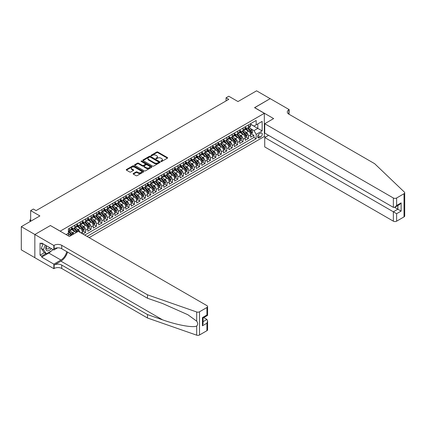 <?xml version="1.0" encoding="UTF-8"?>
<svg xmlns="http://www.w3.org/2000/svg" width="426" height="426" viewBox="0 0 426 426"><rect width="100%" height="100%" fill="white"/><g stroke="black" fill="none" stroke-linecap="round" stroke-linejoin="round"><path stroke-width="0.64" d="M160.996 161.449A0.527 0.304 0 0 0 161.742 161.449L167.402 158.179A0.751 0.437 0 0 0 167.62 157.876A0.751 0.437 0 0 0 167.402 157.567L157.812 152.029A0.751 0.437 0 0 0 156.747 152.029L151.086 155.298A0.527 0.304 0 0 0 151.832 155.73L152.561 155.304A2.412 1.39 0 0 1 155.975 155.304L156.773 155.767A2.412 1.39 0 0 1 157.476 156.752A2.412 1.39 0 0 1 156.773 157.737L156.038 158.158A0.527 0.304 0 0 0 156.784 158.589L157.519 158.163A2.412 1.39 0 0 1 160.927 158.163L161.726 158.626A2.412 1.39 0 0 1 162.434 159.612A2.412 1.39 0 0 1 161.726 160.597L160.996 161.017A0.527 0.304 0 0 0 160.996 161.449L160.996 161.017M133.359 173.499A0.751 0.437 0 0 0 133.136 173.808A0.751 0.437 0 0 0 133.359 174.112L136.048 175.666A0.751 0.437 0 0 0 137.113 175.666L143.402 172.035A0.751 0.437 0 0 0 143.621 171.731A0.751 0.437 0 0 0 143.402 171.422L133.812 165.884A0.751 0.437 0 0 0 132.747 165.884L126.458 169.516A0.751 0.437 0 0 0 126.24 169.825A0.751 0.437 0 0 0 126.458 170.128L129.706 172.008A0.751 0.437 0 0 0 130.771 172.008L133.466 170.453A0.751 0.437 0 0 0 133.684 170.144A0.751 0.437 0 0 0 133.466 169.836L131.852 168.909A2.013 1.166 0 0 1 131.261 168.084A2.013 1.166 0 0 1 132.507 167.008A2.013 1.166 0 0 1 134.701 167.264L141.017 170.906A2.013 1.166 0 0 1 141.608 171.731A2.013 1.166 0 0 1 140.362 172.807A2.013 1.166 0 0 1 138.168 172.551L137.113 171.944A0.751 0.437 0 0 0 136.048 171.944L133.359 173.499L133.359 174.112M50.476 225.583L60.242 231.132L264.322 113.305L254.551 107.666L270.153 98.656L256.585 90.823L237.996 101.558L228.767 96.228L226.057 97.799L228.767 99.364L36.088 210.604L33.377 209.038L30.661 210.604L30.661 221.259M50.476 225.492L34.868 234.497L21.3 226.664L39.89 215.934L30.661 210.604M152.614 166.103A0.751 0.437 0 0 0 153.679 166.103L159.968 162.471A0.751 0.437 0 0 0 160.187 162.162A0.751 0.437 0 0 0 159.968 161.859L150.378 156.321A0.751 0.437 0 0 0 149.313 156.321L143.024 159.947A0.751 0.437 0 0 0 142.806 160.256A0.751 0.437 0 0 0 143.024 160.565L152.614 166.103M141.4 161.56A0.527 0.304 0 0 1 141.933 161.635L151.672 167.258L145.399 170.885A0.751 0.437 0 0 1 144.334 170.885L134.744 165.347L137.433 163.808L137.433 163.179L134.744 164.734A0.751 0.437 0 0 0 134.52 165.038A0.751 0.437 0 0 0 134.744 165.347L134.744 164.734M137.433 163.808A0.751 0.437 0 0 1 138.498 163.808L138.498 163.179A0.751 0.437 0 0 0 137.433 163.179M138.498 163.179L142.385 165.426A0.751 0.437 0 0 0 143.455 165.426L145.239 164.393A0.751 0.437 0 0 0 145.458 164.085A0.751 0.437 0 0 0 145.239 163.781L141.187 161.443A0.527 0.304 0 0 1 141.933 161.012L151.683 166.641A0.751 0.437 0 0 1 151.906 166.949A0.751 0.437 0 0 1 151.683 167.253L151.683 166.641M34.841 257.671L21.3 249.854L21.3 226.664M82.932 234.044L85.642 232.479L83.176 231.052M82.111 225.642L83.475 226.43A3.073 1.773 60 0 1 85.642 230.189L87.815 228.938L87.815 231.227L91.073 229.342L88.603 227.921M87.538 222.51L88.901 223.299A3.073 1.773 60 0 1 91.073 227.058L93.241 225.801L93.241 228.091L96.5 226.211L94.029 224.784M92.964 219.374L94.327 220.162A3.073 1.773 60 0 1 96.5 223.922L98.672 222.67L98.672 224.96L101.926 223.075L99.455 221.653M98.395 216.243L99.753 217.031A3.073 1.773 60 0 1 101.926 220.79L104.098 219.539L104.098 221.824L107.352 219.944L104.887 218.517M103.822 213.112L105.185 213.895A3.073 1.773 60 0 1 107.352 217.654L109.525 216.403L109.525 218.692L112.784 216.813L110.313 215.386M109.248 209.975L110.611 210.763A3.073 1.773 60 0 1 112.784 214.523L114.951 213.272L114.951 215.556L118.21 213.676L115.739 212.249M114.674 206.844L116.037 207.627A3.073 1.773 60 0 1 118.21 211.392L120.382 210.135L120.382 212.425L123.636 210.545L121.165 209.118M120.105 203.708L121.463 204.496A3.073 1.773 60 0 1 123.636 208.255L125.808 207.004L125.808 209.288L129.062 207.409L126.597 205.982M125.532 200.577L126.895 201.36A3.073 1.773 60 0 1 129.062 205.124L131.235 203.868L131.235 206.157L134.494 204.278L132.023 202.851M130.958 197.44L132.321 198.228A3.073 1.773 60 0 1 134.494 201.988L136.661 200.737L136.661 203.021L139.92 201.141L137.449 199.714M136.384 194.309L137.747 195.092A3.073 1.773 60 0 1 139.92 198.857L142.092 197.6L142.092 199.89L145.346 198.01L142.875 196.583M141.815 191.173L143.179 191.961A3.073 1.773 60 0 1 145.346 195.72L147.518 194.469L147.518 196.753L150.777 194.874L148.307 193.452M147.242 188.042L148.605 188.83A3.073 1.773 60 0 1 150.777 192.589L152.945 191.333L152.945 193.622L156.204 191.743L153.733 190.315M152.668 184.905L154.031 185.693A3.073 1.773 60 0 1 156.204 189.453L158.371 188.201L158.371 190.486L161.63 188.606L159.159 187.184M158.094 181.774L159.457 182.562A3.073 1.773 60 0 1 161.63 186.322L163.802 185.065L163.802 187.355L167.056 185.475L164.59 184.048M163.525 178.638L164.889 179.426A3.073 1.773 60 0 1 167.056 183.185L169.228 181.934L169.228 184.224L172.487 182.339L170.017 180.917M168.952 175.507L170.315 176.295A3.073 1.773 60 0 1 172.487 180.054L174.655 178.798L174.655 181.087L177.914 179.208L175.443 177.78M174.378 172.37L175.741 173.158A3.073 1.773 60 0 1 177.914 176.918L180.086 175.666L180.086 177.956L183.34 176.071L180.869 174.649M179.804 169.239L181.167 170.027A3.073 1.773 60 0 1 183.34 173.787L185.512 172.535L185.512 174.82L188.766 172.94L186.3 171.513M185.235 166.108L186.599 166.891A3.073 1.773 60 0 1 188.766 170.65L190.939 169.399L190.939 171.689L194.197 169.809L191.727 168.382M190.662 162.972L192.025 163.76A3.073 1.773 60 0 1 194.197 167.519L196.365 166.268L196.365 168.552L199.624 166.672L197.153 165.245M196.088 159.841L197.451 160.623A3.073 1.773 60 0 1 199.624 164.388L201.796 163.131L201.796 165.421L205.05 163.541L202.579 162.114M201.519 156.704L202.877 157.492A3.073 1.773 60 0 1 205.05 161.252L207.222 160L207.222 162.285L210.476 160.405L208.01 158.978M206.945 153.573L208.309 154.356A3.073 1.773 60 0 1 210.476 158.121L212.649 156.864L212.649 159.154L215.907 157.274L213.437 155.847M212.372 150.437L213.735 151.225A3.073 1.773 60 0 1 215.907 154.984L218.075 153.733L218.075 156.017L221.334 154.137L218.863 152.71M217.798 147.305L219.161 148.088A3.073 1.773 60 0 1 221.334 151.853L223.506 150.596L223.506 152.886L226.76 151.006L224.289 149.579M223.229 144.169L224.587 144.957A3.073 1.773 60 0 1 226.76 148.717L228.932 147.465L228.932 149.75L232.186 147.87L229.72 146.448M228.655 141.038L230.019 141.826A3.073 1.773 60 0 1 232.186 145.585L234.359 144.329L234.359 146.619L237.617 144.739L235.147 143.312M234.082 137.902L235.445 138.69A3.073 1.773 60 0 1 237.617 142.449L239.785 141.198L239.785 143.482L243.044 141.602L240.573 140.181M239.508 134.77L240.871 135.559A3.073 1.773 60 0 1 243.044 139.318L245.216 138.061L245.216 140.351L248.47 138.471L248.47 136.182A3.073 1.773 -120 0 0 246.303 132.422L244.939 131.634M245.999 137.044L248.47 138.471M70.631 235.786A3.073 1.773 -120 0 0 69.363 234.577L67.734 233.64M76.062 232.655A3.073 1.773 -120 0 0 74.79 231.446L71.43 229.507M73.89 233.906A3.073 1.773 60 0 0 72.617 232.697L71.254 231.909M82.388 233.73L82.388 232.069A3.073 1.773 -120 0 0 80.216 228.309L76.861 226.371M80.088 232.404A3.073 1.773 60 0 0 78.043 229.566L76.68 228.778M87.815 228.938A3.073 1.773 -120 0 0 85.642 225.178L82.287 223.24M93.241 225.801A3.073 1.773 -120 0 0 91.073 222.042L87.713 220.104M98.672 222.67A3.073 1.773 -120 0 0 96.5 218.911L93.145 216.972M104.098 219.539A3.073 1.773 -120 0 0 101.926 215.774L98.571 213.836M109.525 216.403A3.073 1.773 -120 0 0 107.352 212.643L103.997 210.705M114.951 213.272A3.073 1.773 -120 0 0 112.784 209.507L109.423 207.569M120.382 210.135A3.073 1.773 -120 0 0 118.21 206.376L114.855 204.437M125.808 207.004A3.073 1.773 -120 0 0 123.636 203.239L120.281 201.306M131.235 203.868A3.073 1.773 -120 0 0 129.062 200.108L125.707 198.17M136.661 200.737A3.073 1.773 -120 0 0 134.494 196.977L131.133 195.039M142.092 197.6A3.073 1.773 -120 0 0 139.92 193.841L136.565 191.902M147.518 194.469A3.073 1.773 -120 0 0 145.346 190.71L141.991 188.771M152.945 191.333A3.073 1.773 -120 0 0 150.777 187.573L147.417 185.635M158.371 188.201A3.073 1.773 -120 0 0 156.204 184.442L152.843 182.504M163.802 185.065A3.073 1.773 -120 0 0 161.63 181.306L158.275 179.367M169.228 181.934A3.073 1.773 -120 0 0 167.056 178.174L163.701 176.236M174.655 178.798A3.073 1.773 -120 0 0 172.487 175.038L169.127 173.1M180.086 175.666A3.073 1.773 -120 0 0 177.914 171.907L174.553 169.969M185.512 172.535A3.073 1.773 -120 0 0 183.34 168.771L179.985 166.832M190.939 169.399A3.073 1.773 -120 0 0 188.766 165.639L185.411 163.701M196.365 166.268A3.073 1.773 -120 0 0 194.197 162.503L190.837 160.57M201.796 163.131A3.073 1.773 -120 0 0 199.624 159.372L196.269 157.434M207.222 160A3.073 1.773 -120 0 0 205.05 156.235L201.695 154.303M212.649 156.864A3.073 1.773 -120 0 0 210.476 153.104L207.121 151.166M218.075 153.733A3.073 1.773 -120 0 0 215.907 149.973L212.547 148.035M223.506 150.596A3.073 1.773 -120 0 0 221.334 146.837L217.979 144.899M228.932 147.465A3.073 1.773 -120 0 0 226.76 143.706L223.405 141.767M234.359 144.329A3.073 1.773 -120 0 0 232.186 140.569L228.831 138.631M239.785 141.198A3.073 1.773 -120 0 0 237.617 137.438L234.257 135.5M245.216 138.061A3.073 1.773 -120 0 0 243.044 134.302L239.689 132.364M260.574 133.146L259.381 133.833A2.38 1.374 120 0 0 257.826 135.931A2.38 1.374 120 0 0 258.193 137.838A2.38 1.374 120 0 0 259.381 137.72L260.574 137.028A2.38 1.374 120 0 0 262.128 134.93A2.38 1.374 120 0 0 261.766 133.024A2.38 1.374 120 0 0 260.574 133.146M89.146 237.633L264.322 136.496L264.322 113.305M87.026 236.409L256.18 138.754L256.18 134.366L254.008 130.606L250.366 128.503M66.078 234.593L68.384 233.262L68.384 228.874L256.18 120.451L256.18 124.839L262.15 121.394L262.15 130.92L256.18 134.366M71.531 227.559L72.617 228.187A3.073 1.773 60 0 0 74.151 228.336L76.323 227.085A3.073 1.773 -120 0 0 76.962 225.679L76.962 223.922M76.962 224.427L78.043 225.05A3.073 1.773 60 0 0 79.582 225.205L81.749 223.948A3.073 1.773 -120 0 0 82.388 222.542L82.388 220.79M82.388 221.291L83.475 221.919A3.073 1.773 60 0 0 85.008 222.068L87.181 220.817A3.073 1.773 -120 0 0 87.815 219.411L87.815 217.654M87.815 218.16L88.901 218.783A3.073 1.773 60 0 0 90.434 218.937L92.607 217.681A3.073 1.773 -120 0 0 93.241 216.275L93.241 214.523M93.241 215.023L94.327 215.652A3.073 1.773 60 0 0 95.861 215.801L98.033 214.55A3.073 1.773 -120 0 0 98.672 213.144L98.672 211.387M98.672 211.892L99.753 212.515A3.073 1.773 60 0 0 101.292 212.67L103.459 211.418A3.073 1.773 -120 0 0 104.098 210.013L104.098 208.255M104.098 208.756L105.185 209.384A3.073 1.773 60 0 0 106.718 209.533L108.891 208.282A3.073 1.773 -120 0 0 109.525 206.876L109.525 205.124M109.525 205.625L110.611 206.248A3.073 1.773 60 0 0 112.144 206.402L114.317 205.151A3.073 1.773 -120 0 0 114.951 203.745L114.951 201.988M114.951 202.488L116.037 203.117A3.073 1.773 60 0 0 117.576 203.266L119.743 202.015A3.073 1.773 -120 0 0 120.382 200.609L120.382 198.857M120.382 199.357L121.463 199.98A3.073 1.773 60 0 0 123.002 200.135L125.169 198.883A3.073 1.773 -120 0 0 125.808 197.478L125.808 195.72M125.808 196.221L126.895 196.849A3.073 1.773 60 0 0 128.428 197.004L130.601 195.747A3.073 1.773 -120 0 0 131.235 194.341L131.235 192.589M131.235 193.09L132.321 193.718A3.073 1.773 60 0 0 133.855 193.867L136.027 192.616A3.073 1.773 -120 0 0 136.661 191.21L136.661 189.453M136.661 189.953L137.747 190.582A3.073 1.773 60 0 0 139.286 190.736L141.453 189.479A3.073 1.773 -120 0 0 142.092 188.074L142.092 186.322M142.092 186.822L143.179 187.451A3.073 1.773 60 0 0 144.712 187.6L146.885 186.348A3.073 1.773 -120 0 0 147.518 184.943L147.518 183.185M147.518 183.686L148.605 184.314A3.073 1.773 60 0 0 150.138 184.469L152.311 183.212A3.073 1.773 -120 0 0 152.945 181.806L152.945 180.054M152.945 180.555L154.031 181.183A3.073 1.773 60 0 0 155.565 181.332L157.737 180.081A3.073 1.773 -120 0 0 158.371 178.675L158.371 176.918M158.371 177.424L159.457 178.047A3.073 1.773 60 0 0 160.996 178.201L163.163 176.944A3.073 1.773 -120 0 0 163.802 175.539L163.802 173.787M163.802 174.287L164.889 174.916A3.073 1.773 60 0 0 166.422 175.065L168.595 173.813A3.073 1.773 -120 0 0 169.228 172.408L169.228 170.65M169.228 171.156L170.315 171.779A3.073 1.773 60 0 0 171.848 171.934L174.021 170.677A3.073 1.773 -120 0 0 174.655 169.271L174.655 167.519M174.655 168.02L175.741 168.648A3.073 1.773 60 0 0 177.275 168.797L179.447 167.546A3.073 1.773 -120 0 0 180.086 166.14L180.086 164.383M180.086 164.889L181.167 165.512A3.073 1.773 60 0 0 182.706 165.666L184.873 164.415A3.073 1.773 -120 0 0 185.512 163.009L185.512 161.252M185.512 161.752L186.599 162.381A3.073 1.773 60 0 0 188.132 162.53L190.305 161.278A3.073 1.773 -120 0 0 190.939 159.872L190.939 158.121M190.939 158.621L192.025 159.244A3.073 1.773 60 0 0 193.558 159.399L195.731 158.147A3.073 1.773 -120 0 0 196.365 156.741L196.365 154.984M196.365 155.485L197.451 156.113A3.073 1.773 60 0 0 198.985 156.262L201.157 155.011A3.073 1.773 -120 0 0 201.796 153.605L201.796 151.853M201.796 152.354L202.877 152.977A3.073 1.773 60 0 0 204.416 153.131L206.583 151.88A3.073 1.773 -120 0 0 207.222 150.474L207.222 148.717M207.222 149.217L208.309 149.845A3.073 1.773 60 0 0 209.842 150L212.015 148.743A3.073 1.773 -120 0 0 212.649 147.337L212.649 145.585M212.649 146.086L213.735 146.714A3.073 1.773 60 0 0 215.268 146.863L217.441 145.612A3.073 1.773 -120 0 0 218.075 144.206L218.075 142.449M218.075 142.95L219.161 143.578A3.073 1.773 60 0 0 220.7 143.732L222.867 142.476A3.073 1.773 -120 0 0 223.506 141.07L223.506 139.318M223.506 139.819L224.587 140.447A3.073 1.773 60 0 0 226.126 140.596L228.293 139.345A3.073 1.773 -120 0 0 228.932 137.939L228.932 136.182M228.932 136.682L230.019 137.31A3.073 1.773 60 0 0 231.552 137.465L233.725 136.208A3.073 1.773 -120 0 0 234.359 134.802L234.359 133.05M234.359 133.551L235.445 134.179A3.073 1.773 60 0 0 236.978 134.328L239.151 133.077A3.073 1.773 -120 0 0 239.785 131.671L239.785 129.914M239.785 130.42L240.871 131.043A3.073 1.773 60 0 0 242.41 131.197L244.577 129.941A3.073 1.773 -120 0 0 245.216 128.535L245.216 126.783M84.747 235.093L253.901 137.438L253.901 135.335L250.642 137.22L250.642 134.93A3.073 1.773 -120 0 0 248.47 131.171L245.115 129.232M245.216 127.283L246.303 127.912A3.073 1.773 -120 0 0 247.836 128.061A3.073 1.773 -120 0 0 248.47 126.655L248.47 124.903M247.836 128.061L250.009 126.81A3.073 1.773 -120 0 0 250.642 125.404L250.642 123.646M69.363 228.309L69.363 230.067A3.073 1.773 60 0 1 68.724 231.472A3.073 1.773 60 0 1 68.384 231.595M68.724 231.472L70.897 230.216A3.073 1.773 -120 0 0 71.531 228.81L71.531 227.058M74.79 225.178L74.79 226.93A3.073 1.773 60 0 1 74.151 228.336M80.216 222.042L80.216 223.799A3.073 1.773 60 0 1 79.582 225.205M85.642 218.911L85.642 220.663A3.073 1.773 60 0 1 85.008 222.068M91.073 215.774L91.073 217.532A3.073 1.773 60 0 1 90.434 218.937M96.5 212.643L96.5 214.395A3.073 1.773 60 0 1 95.861 215.801M101.926 209.507L101.926 211.264A3.073 1.773 60 0 1 101.292 212.67M107.352 206.376L107.352 208.128A3.073 1.773 60 0 1 106.718 209.533M112.784 203.239L112.784 204.997A3.073 1.773 60 0 1 112.144 206.402M118.21 200.108L118.21 201.865A3.073 1.773 60 0 1 117.576 203.266M123.636 196.977L123.636 198.729A3.073 1.773 60 0 1 123.002 200.135M129.062 193.841L129.062 195.598A3.073 1.773 60 0 1 128.428 197.004M134.494 190.71L134.494 192.461A3.073 1.773 60 0 1 133.855 193.867M139.92 187.573L139.92 189.33A3.073 1.773 60 0 1 139.286 190.736M145.346 184.442L145.346 186.194A3.073 1.773 60 0 1 144.712 187.6M150.777 181.306L150.777 183.063A3.073 1.773 60 0 1 150.138 184.469M156.204 178.174L156.204 179.926A3.073 1.773 60 0 1 155.565 181.332M161.63 175.038L161.63 176.795A3.073 1.773 60 0 1 160.996 178.201M167.056 171.907L167.056 173.659A3.073 1.773 60 0 1 166.422 175.065M172.487 168.771L172.487 170.528A3.073 1.773 60 0 1 171.848 171.934M177.914 165.639L177.914 167.391A3.073 1.773 60 0 1 177.275 168.797M183.34 162.503L183.34 164.26A3.073 1.773 60 0 1 182.706 165.666M188.766 159.372L188.766 161.124A3.073 1.773 60 0 1 188.132 162.53M194.197 156.235L194.197 157.993A3.073 1.773 60 0 1 193.558 159.399M199.624 153.104L199.624 154.862A3.073 1.773 60 0 1 198.985 156.262M205.05 149.973L205.05 151.725A3.073 1.773 60 0 1 204.416 153.131M210.476 146.837L210.476 148.594A3.073 1.773 60 0 1 209.842 150M215.907 143.706L215.907 145.458A3.073 1.773 60 0 1 215.268 146.863M221.334 140.569L221.334 142.327A3.073 1.773 60 0 1 220.7 143.732M226.76 137.438L226.76 139.19A3.073 1.773 60 0 1 226.126 140.596M232.186 134.302L232.186 136.059A3.073 1.773 60 0 1 231.552 137.465M237.617 131.171L237.617 132.923A3.073 1.773 60 0 1 236.978 134.328M243.044 128.034L243.044 129.792A3.073 1.773 60 0 1 242.41 131.197M243.044 139.318L243.044 141.602M237.617 142.449L237.617 144.739M232.186 145.585L232.186 147.87M226.76 148.717L226.76 151.006M221.334 151.853L221.334 154.137M215.907 154.984L215.907 157.274M210.476 158.121L210.476 160.405M205.05 161.252L205.05 163.541M199.624 164.388L199.624 166.672M194.197 167.519L194.197 169.809M188.766 170.65L188.766 172.94M183.34 173.787L183.34 176.071M177.914 176.918L177.914 179.208M172.487 180.054L172.487 182.339M167.056 183.185L167.056 185.475M161.63 186.322L161.63 188.606M156.204 189.453L156.204 191.743M150.777 192.589L150.777 194.874M145.346 195.72L145.346 198.01M139.92 198.857L139.92 201.141M134.494 201.988L134.494 204.278M129.062 205.124L129.062 207.409M123.636 208.255L123.636 210.545M118.21 211.392L118.21 213.676M112.784 214.523L112.784 216.813M107.352 217.654L107.352 219.944M101.926 220.79L101.926 223.075M96.5 223.922L96.5 226.211M91.073 227.058L91.073 229.342M85.642 230.189L85.642 232.479M254.008 130.606L257.805 128.412L257.805 123.902L262.15 121.394M250.642 124.275L262.15 130.92M250.642 124.152L254.008 126.091L256.18 124.839M226.057 97.799L226.057 100.93M251.431 133.913L253.901 135.335M253.901 137.438L256.18 138.754M161.204 161.523L161.726 161.22A2.412 1.39 0 0 0 162.434 160.24L162.434 159.612M157.476 156.752L157.476 157.375A2.412 1.39 0 0 1 156.773 158.36L156.251 158.664M167.402 157.567L167.402 158.179L157.812 152.657A0.751 0.437 0 0 0 156.747 152.657L151.294 155.804M159.968 161.859L159.968 162.471L150.378 156.949A0.751 0.437 0 0 0 149.313 156.949L143.035 160.57L143.024 159.947M158.637 162.381A0.527 0.304 0 0 0 158.637 161.949L150.218 157.088A0.527 0.304 0 0 0 149.473 157.088L148.701 157.535A2.412 1.39 0 0 0 147.992 158.52A2.412 1.39 0 0 0 148.701 159.505L154.457 162.828A2.412 1.39 0 0 0 157.865 162.828L158.637 162.381L158.637 163.004A0.527 0.304 0 0 0 158.791 162.791L158.791 162.162M147.992 158.52L147.992 159.148A2.412 1.39 0 0 0 148.701 160.128L148.701 159.505M158.637 163.004L157.865 163.451A2.412 1.39 0 0 1 154.457 163.451L148.701 160.128M138.498 163.808L142.385 166.049A0.751 0.437 0 0 0 143.455 166.049L145.239 165.022A0.751 0.437 0 0 0 145.458 164.713L145.458 164.085M146.422 167.753A2.013 1.166 0 0 0 148.621 168.009A2.013 1.166 0 0 0 149.861 166.933A2.013 1.166 0 0 0 149.276 166.108L147.05 164.825A0.751 0.437 0 0 0 145.985 164.825L144.201 165.852A0.751 0.437 0 0 0 143.977 166.161A0.751 0.437 0 0 0 144.201 166.47L146.422 167.753L146.422 168.382A2.013 1.166 0 0 0 148.621 168.632A2.013 1.166 0 0 0 149.861 167.556L149.861 166.933M143.977 166.161L143.977 166.79A0.751 0.437 0 0 0 144.201 167.099L144.201 166.47M146.422 168.382L144.201 167.099M141.608 171.731L141.608 172.354A2.013 1.166 0 0 1 140.362 173.43A2.013 1.166 0 0 1 138.168 173.18L137.113 172.573A0.751 0.437 0 0 0 136.048 172.573L133.37 174.117M131.261 168.084L131.261 168.712A2.013 1.166 0 0 0 131.852 169.532L131.852 168.909M133.455 170.459L131.852 169.532M143.392 172.045L133.812 166.513A0.751 0.437 0 0 0 132.747 166.513L126.469 170.134L126.458 169.516M250.595 134.392L252 133.583L252.543 132.017A2.034 1.177 -120 0 0 251.75 130.106L249.269 127.236M248.773 131.368L245.834 127.965A5.873 3.392 -120 0 0 245.216 127.315M247.16 130.415L245.514 128.508A4.872 2.812 -120 0 0 245.216 128.178M247.559 128.173L250.067 131.075A2.034 1.177 60 0 1 250.792 132.481L251.441 132.103A2.034 1.177 -120 0 0 250.717 130.702L248.241 127.832M247.708 128.125L250.403 131.245A1.038 0.596 60 0 1 250.664 131.65L251.441 132.103M46.37 245.717A4.99 2.881 120 0 0 47.542 250.829A4.99 2.881 120 0 0 51.264 248.539M46.541 245.813A3.413 1.97 120 0 0 46.956 248.869A3.413 1.97 120 0 0 47.456 249.024A3.413 1.97 120 0 0 49.81 247.703M52.664 249.348L52.238 250.451L46.375 253.832L44.203 252.581L41.274 248.411L43.063 243.805M46.375 253.832L43.447 249.663L45.236 245.056M41.274 248.411L43.447 249.663M268.582 135.319L264.727 137.545L264.727 146.917L393.358 221.179L393.358 211.813L397.863 209.214L397.863 205.54M264.727 137.545L396.617 213.692L396.617 221.179L404.024 216.903L404.024 193.718A2.3 1.331 0 0 0 404.7 192.776A2.3 1.331 0 0 0 404.37 192.089L374.635 163.68L288.881 114.168A5.373 3.104 180 0 1 287.305 111.974A5.373 3.104 180 0 1 288.881 109.78L289.179 109.61L270.18 98.64L254.631 107.714M254.631 107.618L273.63 118.588L264.727 123.726L393.358 197.994A2.3 1.331 0 0 0 396.617 197.994L404.024 193.718M289.179 109.61L289.014 114.248M264.322 136.405L265.515 137.092M264.727 123.726L264.727 133.098L393.358 207.361L393.358 197.994M404.7 192.776L404.7 215.966A2.3 1.331 180 0 1 404.024 216.903M396.617 221.179A2.3 1.331 180 0 1 393.358 221.179M288.205 113.694A5.373 3.104 180 0 1 288.881 113.215L288.881 109.78M394.662 207.361L401.122 211.094L396.617 213.692M396.617 197.994L396.617 205.481L394.987 207.201L393.358 207.361M396.617 205.481L401.122 202.882L399.492 204.602L394.987 207.201M206.924 330.698L206.924 323.212L207.595 320.943L207.595 329.761A2.3 1.331 180 0 1 206.924 330.698L199.512 334.98A2.3 1.331 180 0 1 196.695 335.177L147.492 318.009L147.492 314.58L61.738 265.068A5.373 3.104 -0 0 0 54.139 265.068L60.923 261.149A9.995 5.772 120 0 0 67.526 252.085M147.492 314.58L162.578 319.841C176.998 325.038 193.111 327.951 196.695 326.007C197.999 324.665 197.999 323.052 196.695 321.156L187.845 314.718L162.578 303.514L147.492 298.253L61.738 248.741A5.373 3.104 -0 0 0 54.139 248.741L54.139 245.312L53.836 245.482L34.841 234.513L50.39 225.535L69.39 236.505L78.288 231.366L206.924 305.634A2.3 1.331 -0 0 1 207.595 306.571A2.3 1.331 -0 0 1 206.924 307.513L199.512 311.789L199.512 334.98M147.492 318.009L61.738 268.497A5.373 3.104 -0 0 0 54.139 268.497L53.836 268.673L34.841 257.703L34.841 234.513M147.492 298.253L147.492 294.819L61.738 245.312A5.373 3.104 -0 0 0 54.139 245.312M196.695 321.156L196.695 311.986L147.492 294.819M51.157 251.074A8.637 4.984 -60 0 1 48.761 253.017L41.679 257.107L41.679 256.106L45.997 253.614M42.547 243.507L41.679 244.007L40.055 243.07L40.055 255.163L41.679 256.106M41.679 244.007L41.679 243.006L53.836 250.025L53.836 245.482M53.836 268.673L53.836 264.125L60.923 260.036A8.637 4.984 120 0 0 66.77 251.649M41.679 257.107L53.836 264.125M203.745 317.615L206.924 319.452L207.595 320.943M57.627 247.836L53.836 250.025M196.695 311.986A2.3 1.331 -0 0 0 199.512 311.789M40.055 255.163L44.368 252.671M206.924 323.212L202.419 325.81L203.09 323.542L203.09 317.993L207.595 315.389L207.595 306.571M202.419 325.81L202.419 317.604C203.298 318.11 203.298 318.11 202.419 317.604L206.924 315C207.803 315.506 207.803 315.506 206.924 315L206.924 307.513M245.168 137.523L246.574 136.714L247.112 135.149A2.034 1.177 -120 0 0 246.324 133.237L243.842 130.367M243.347 134.499L240.402 131.096A5.873 3.392 -120 0 0 239.785 130.452M241.734 133.546L240.088 131.639A4.872 2.812 -120 0 0 239.785 131.314M242.133 131.304L244.641 134.211A2.034 1.177 60 0 1 245.365 135.612L246.015 135.234A2.034 1.177 -120 0 0 245.291 133.833L242.809 130.963M242.277 131.261L244.971 134.382A1.038 0.596 60 0 1 245.238 134.786L246.015 135.234M239.742 140.66L241.143 139.85L241.686 138.285A2.034 1.177 -120 0 0 240.892 136.373L238.416 133.503M237.916 137.635L234.976 134.233A5.873 3.392 -120 0 0 234.359 133.583M236.302 136.682L234.662 134.776A4.872 2.812 -120 0 0 234.359 134.446M236.702 134.44L239.21 137.342A2.034 1.177 60 0 1 239.939 138.743L240.589 138.37A2.034 1.177 -120 0 0 239.865 136.97L237.383 134.099M236.851 134.392L239.545 137.513A1.038 0.596 60 0 1 239.806 137.917L240.589 138.37M234.316 143.791L235.716 142.982L236.26 141.416A2.034 1.177 -120 0 0 235.466 139.504L232.985 136.634M232.489 140.766L229.55 137.364A5.873 3.392 -120 0 0 228.932 136.719M230.876 139.813L229.231 137.907A4.872 2.812 -120 0 0 228.932 137.582M231.275 137.571L233.783 140.479A2.034 1.177 60 0 1 234.508 141.879L235.163 141.501A2.034 1.177 -120 0 0 234.433 140.101L231.957 137.231M231.424 137.529L234.119 140.649A1.038 0.596 60 0 1 234.38 141.054L235.163 141.501M228.884 146.927L230.29 146.118L230.833 144.547A2.034 1.177 -120 0 0 230.04 142.641L227.559 139.771M227.063 143.903L224.124 140.495A5.873 3.392 -120 0 0 223.506 139.85M225.45 142.944L223.804 141.043A4.872 2.812 -120 0 0 223.506 140.713M225.849 140.708L228.357 143.61A2.034 1.177 60 0 1 229.081 145.01L229.731 144.638A2.034 1.177 -120 0 0 229.007 143.237L226.525 140.362M225.998 140.66L228.693 143.78A1.038 0.596 60 0 1 228.954 144.185L229.731 144.638M223.458 150.059L224.859 149.249L225.402 147.684A2.034 1.177 -120 0 0 224.614 145.772L222.132 142.902M221.637 147.034L218.692 143.631A5.873 3.392 -120 0 0 218.075 142.987M220.024 146.081L218.378 144.174A4.872 2.812 -120 0 0 218.075 143.85M220.423 143.839L222.931 146.746A2.034 1.177 60 0 1 223.655 148.147L224.305 147.769A2.034 1.177 -120 0 0 223.581 146.368L221.099 143.498M220.567 143.791L223.261 146.911A1.038 0.596 60 0 1 223.522 147.321L224.305 147.769M218.032 153.195L219.433 152.386L219.976 150.815A2.034 1.177 -120 0 0 219.182 148.908L216.706 146.038M216.206 150.17L213.266 146.762A5.873 3.392 -120 0 0 212.649 146.118M214.592 149.212L212.952 147.311A4.872 2.812 -120 0 0 212.649 146.981M214.992 146.975L217.5 149.877A2.034 1.177 60 0 1 218.229 151.278L218.879 150.905A2.034 1.177 -120 0 0 218.155 149.505L215.673 146.629M215.141 146.927L217.835 150.048A1.038 0.596 60 0 1 218.096 150.453L218.879 150.905M212.606 156.326L214.006 155.517L214.55 153.951A2.034 1.177 -120 0 0 213.756 152.039L211.275 149.169M210.779 153.301L207.84 149.899A5.873 3.392 -120 0 0 207.222 149.254M209.166 152.348L207.521 150.442A4.872 2.812 -120 0 0 207.222 150.117M209.565 150.106L212.073 153.014A2.034 1.177 60 0 1 212.798 154.414L213.453 154.036A2.034 1.177 -120 0 0 212.723 152.636L210.247 149.766M209.714 150.059L212.409 153.179A1.038 0.596 60 0 1 212.67 153.589L213.453 154.036M207.174 159.462L208.58 158.653L209.123 157.082A2.034 1.177 -120 0 0 208.33 155.176L205.849 152.306M205.353 156.438L202.409 153.03A5.873 3.392 -120 0 0 201.796 152.386M203.74 155.479L202.094 153.578A4.872 2.812 -120 0 0 201.796 153.248M204.139 153.243L206.647 156.145A2.034 1.177 60 0 1 207.371 157.545L208.021 157.173A2.034 1.177 -120 0 0 207.297 155.772L204.815 152.897M204.283 153.195L206.983 156.315A1.038 0.596 60 0 1 207.244 156.72L208.021 157.173M201.748 162.594L203.149 161.784L203.692 160.219A2.034 1.177 -120 0 0 202.904 158.307L200.422 155.437M199.927 159.569L196.982 156.166A5.873 3.392 -120 0 0 196.365 155.522M198.314 158.616L196.668 156.709A4.872 2.812 -120 0 0 196.365 156.385M198.713 156.374L201.221 159.281A2.034 1.177 60 0 1 201.945 160.682L202.595 160.304A2.034 1.177 -120 0 0 201.871 158.903L199.389 156.033M198.857 156.326L201.551 159.446A1.038 0.596 60 0 1 201.812 159.851L202.595 160.304M196.322 165.73L197.723 164.921L198.266 163.35A2.034 1.177 -120 0 0 197.472 161.443L194.996 158.568M194.496 162.705L191.556 159.297A5.873 3.392 -120 0 0 190.939 158.653M192.882 161.747L191.237 159.846A4.872 2.812 -120 0 0 190.939 159.516M193.282 159.51L195.79 162.412A2.034 1.177 60 0 1 196.514 163.813L197.169 163.44A2.034 1.177 -120 0 0 196.445 162.034L193.963 159.164M193.431 159.462L196.125 162.583A1.038 0.596 60 0 1 196.386 162.988L197.169 163.44M190.891 168.861L192.296 168.052L192.84 166.486A2.034 1.177 -120 0 0 192.046 164.574L189.565 161.704M189.069 165.836L186.13 162.434A5.873 3.392 -120 0 0 185.512 161.784M187.456 164.883L185.811 162.977A4.872 2.812 -120 0 0 185.512 162.652M187.855 162.641L190.363 165.549A2.034 1.177 60 0 1 191.088 166.949L191.743 166.571A2.034 1.177 -120 0 0 191.013 165.171L188.537 162.301M188.004 162.594L190.699 165.714A1.038 0.596 60 0 1 190.96 166.119L191.743 166.571M185.464 171.998L186.87 171.183L187.408 169.617A2.034 1.177 -120 0 0 186.62 167.711L184.138 164.835M183.643 168.973L180.699 165.565A5.873 3.392 -120 0 0 180.086 164.921M182.03 168.014L180.384 166.113A4.872 2.812 -120 0 0 180.086 165.783M182.429 165.778L184.937 168.68A2.034 1.177 60 0 1 185.661 170.08L186.311 169.708A2.034 1.177 -120 0 0 185.587 168.302L183.105 165.432M182.573 165.73L185.273 168.85A1.038 0.596 60 0 1 185.534 169.255L186.311 169.708M180.038 175.129L181.439 174.319L181.982 172.754A2.034 1.177 -120 0 0 181.188 170.842L178.712 167.972M178.212 172.104L175.272 168.701A5.873 3.392 -120 0 0 174.655 168.052M176.604 171.151L174.958 169.244A4.872 2.812 -120 0 0 174.655 168.92M176.998 168.909L179.511 171.811A2.034 1.177 60 0 1 180.235 173.217L180.885 172.839A2.034 1.177 -120 0 0 180.161 171.438L177.679 168.568M177.147 168.861L179.841 171.982A1.038 0.596 60 0 1 180.102 172.386L180.885 172.839M174.612 178.26L176.013 177.45L176.556 175.885A2.034 1.177 -120 0 0 175.762 173.973L173.286 171.103M172.786 175.24L169.846 171.832A5.873 3.392 -120 0 0 169.228 171.188M171.172 174.282L169.527 172.376A4.872 2.812 -120 0 0 169.228 172.051M171.571 172.045L174.08 174.948A2.034 1.177 60 0 1 174.804 176.348L175.459 175.97A2.034 1.177 -120 0 0 174.735 174.569L172.253 171.699M171.721 171.998L174.415 175.118A1.038 0.596 60 0 1 174.676 175.523L175.459 175.97M169.181 181.396L170.586 180.587L171.13 179.021A2.034 1.177 -120 0 0 170.336 177.109L167.855 174.239M167.359 178.372L164.42 174.969A5.873 3.392 -120 0 0 163.802 174.319M165.746 177.418L164.101 175.512A4.872 2.812 -120 0 0 163.802 175.182M166.145 175.177L168.653 178.079A2.034 1.177 60 0 1 169.378 179.484L170.027 179.106A2.034 1.177 -120 0 0 169.303 177.706L166.827 174.836M166.294 175.129L168.989 178.249A1.038 0.596 60 0 1 169.25 178.654L170.027 179.106M163.754 184.527L165.16 183.718L165.698 182.152A2.034 1.177 -120 0 0 164.91 180.241L162.428 177.37M161.933 181.503L158.989 178.1A5.873 3.392 -120 0 0 158.371 177.456M160.32 180.549L158.674 178.643A4.872 2.812 -120 0 0 158.371 178.318M160.719 178.308L163.227 181.215A2.034 1.177 60 0 1 163.951 182.616L164.601 182.237A2.034 1.177 -120 0 0 163.877 180.837L161.395 177.967M160.863 178.265L163.563 181.385A1.038 0.596 60 0 1 163.824 181.79L164.601 182.237M158.328 187.664L159.729 186.854L160.272 185.289A2.034 1.177 -120 0 0 159.478 183.377L157.002 180.507M156.502 184.639L153.562 181.236A5.873 3.392 -120 0 0 152.945 180.587M154.894 183.686L153.248 181.78A4.872 2.812 -120 0 0 152.945 181.449M155.288 181.444L157.796 184.346A2.034 1.177 60 0 1 158.525 185.747L159.175 185.374A2.034 1.177 -120 0 0 158.451 183.973L155.969 181.103M155.437 181.396L158.131 184.517A1.038 0.596 60 0 1 158.392 184.921L159.175 185.374M152.902 190.795L154.303 189.985L154.846 188.42A2.034 1.177 -120 0 0 154.052 186.508L151.571 183.638M151.076 187.77L148.136 184.367A5.873 3.392 -120 0 0 147.518 183.723M149.462 186.817L147.817 184.911A4.872 2.812 -120 0 0 147.518 184.586M149.861 184.575L152.37 187.483A2.034 1.177 60 0 1 153.094 188.883L153.749 188.505A2.034 1.177 -120 0 0 153.025 187.105L150.543 184.234M150.011 184.533L152.705 187.653A1.038 0.596 60 0 1 152.966 188.058L153.749 188.505M147.471 193.931L148.876 193.122L149.419 191.551A2.034 1.177 -120 0 0 148.626 189.645L146.145 186.774M145.649 190.907L142.71 187.499A5.873 3.392 -120 0 0 142.092 186.854M144.036 189.948L142.39 188.047A4.872 2.812 -120 0 0 142.092 187.717M144.435 187.712L146.943 190.614A2.034 1.177 60 0 1 147.668 192.014L148.317 191.641A2.034 1.177 -120 0 0 147.593 190.241L145.117 187.365M144.584 187.664L147.279 190.784A1.038 0.596 60 0 1 147.54 191.189L148.317 191.641M142.044 197.062L143.45 196.253L143.988 194.687A2.034 1.177 -120 0 0 143.2 192.776L140.718 189.905M140.223 194.038L137.279 190.635A5.873 3.392 -120 0 0 136.661 189.991M138.61 193.084L136.964 191.178A4.872 2.812 -120 0 0 136.661 190.853M139.009 190.843L141.517 193.75A2.034 1.177 60 0 1 142.241 195.151L142.891 194.773A2.034 1.177 -120 0 0 142.167 193.372L139.685 190.502M139.153 190.795L141.847 193.915A1.038 0.596 60 0 1 142.114 194.325L142.891 194.773M136.618 200.199L138.019 199.389L138.562 197.818A2.034 1.177 -120 0 0 137.768 195.912L135.292 193.042M134.792 197.174L131.852 193.766A5.873 3.392 -120 0 0 131.235 193.122M133.178 196.216L131.538 194.315A4.872 2.812 -120 0 0 131.235 193.984M133.578 193.979L136.086 196.881A2.034 1.177 60 0 1 136.815 198.282L137.465 197.909A2.034 1.177 -120 0 0 136.741 196.508L134.259 193.633M133.727 193.931L136.421 197.052A1.038 0.596 60 0 1 136.682 197.456L137.465 197.909M131.192 203.33L132.593 202.52L133.136 200.955A2.034 1.177 -120 0 0 132.342 199.043L129.861 196.173M129.366 200.305L126.426 196.903A5.873 3.392 -120 0 0 125.808 196.258M127.752 199.352L126.107 197.446A4.872 2.812 -120 0 0 125.808 197.121M128.151 197.11L130.66 200.018A2.034 1.177 60 0 1 131.384 201.418L132.039 201.04A2.034 1.177 -120 0 0 131.309 199.64L128.833 196.769M128.301 197.062L130.995 200.183A1.038 0.596 60 0 1 131.256 200.587L132.039 201.04M125.761 206.466L127.166 205.657L127.709 204.086A2.034 1.177 -120 0 0 126.916 202.18L124.435 199.309M123.939 203.442L121 200.034A5.873 3.392 -120 0 0 120.382 199.389M122.326 202.483L120.68 200.582A4.872 2.812 -120 0 0 120.382 200.252M122.725 200.247L125.233 203.149A2.034 1.177 60 0 1 125.958 204.549L126.607 204.176A2.034 1.177 -120 0 0 125.883 202.776L123.402 199.9M122.874 200.199L125.569 203.319A1.038 0.596 60 0 1 125.83 203.724L126.607 204.176M120.334 209.597L121.735 208.788L122.278 207.222A2.034 1.177 -120 0 0 121.49 205.311L119.008 202.441M118.513 206.573L115.568 203.17A5.873 3.392 -120 0 0 114.951 202.526M116.9 205.62L115.254 203.713A4.872 2.812 -120 0 0 114.951 203.388M117.299 203.378L119.807 206.285A2.034 1.177 60 0 1 120.531 207.686L121.181 207.308A2.034 1.177 -120 0 0 120.457 205.907L117.975 203.037M117.443 203.33L120.137 206.45A1.038 0.596 60 0 1 120.398 206.855L121.181 207.308M114.908 212.734L116.309 211.924L116.852 210.353A2.034 1.177 -120 0 0 116.058 208.447L113.582 205.572M113.082 209.709L110.142 206.301A5.873 3.392 -120 0 0 109.525 205.657M111.468 208.751L109.828 206.85A4.872 2.812 -120 0 0 109.525 206.519M111.868 206.514L114.376 209.416A2.034 1.177 60 0 1 115.105 210.817L115.755 210.444A2.034 1.177 -120 0 0 115.031 209.038L112.549 206.168M112.017 206.466L114.711 209.587A1.038 0.596 60 0 1 114.972 209.991L115.755 210.444M109.482 215.865L110.882 215.055L111.426 213.49A2.034 1.177 -120 0 0 110.632 211.578L108.151 208.708M107.656 212.84L104.716 209.438A5.873 3.392 -120 0 0 104.098 208.788M106.042 211.887L104.397 209.981A4.872 2.812 -120 0 0 104.098 209.656M106.441 209.645L108.949 212.553A2.034 1.177 60 0 1 109.674 213.953L110.329 213.575A2.034 1.177 -120 0 0 109.599 212.175L107.123 209.304M106.591 209.597L109.285 212.718A1.038 0.596 60 0 1 109.546 213.122L110.329 213.575M104.05 219.001L105.456 218.187L105.999 216.621A2.034 1.177 -120 0 0 105.206 214.715L102.725 211.839M102.229 215.977L99.29 212.569A5.873 3.392 -120 0 0 98.672 211.924M100.616 215.018L98.97 213.117A4.872 2.812 -120 0 0 98.672 212.787M101.015 212.782L103.523 215.684A2.034 1.177 60 0 1 104.248 217.084L104.897 216.712A2.034 1.177 -120 0 0 104.173 215.306L101.692 212.436M101.159 212.734L103.859 215.854A1.038 0.596 60 0 1 104.12 216.259L104.897 216.712M98.624 222.132L100.025 221.323L100.568 219.757A2.034 1.177 -120 0 0 99.78 217.846L97.298 214.976M96.803 219.108L93.858 215.705A5.873 3.392 -120 0 0 93.241 215.055M95.19 218.155L93.544 216.248A4.872 2.812 -120 0 0 93.241 215.918M95.589 215.913L98.097 218.815A2.034 1.177 60 0 1 98.821 220.221L99.471 219.843A2.034 1.177 -120 0 0 98.747 218.442L96.265 215.572M95.733 215.865L98.427 218.985A1.038 0.596 60 0 1 98.688 219.39L99.471 219.843M93.198 225.263L94.599 224.454L95.142 222.889A2.034 1.177 -120 0 0 94.348 220.977L91.872 218.107M91.372 222.244L88.432 218.836A5.873 3.392 -120 0 0 87.815 218.192M89.758 221.286L88.113 219.379A4.872 2.812 -120 0 0 87.815 219.055M90.158 219.049L92.666 221.951A2.034 1.177 60 0 1 93.395 223.352L94.045 222.974A2.034 1.177 -120 0 0 93.321 221.573L90.839 218.703M90.307 219.001L93.001 222.122A1.038 0.596 60 0 1 93.262 222.526L94.045 222.974M87.767 228.4L89.172 227.59L89.716 226.025A2.034 1.177 -120 0 0 88.922 224.113L86.441 221.243M85.945 225.375L83.006 221.973A5.873 3.392 -120 0 0 82.388 221.323M84.332 224.422L82.687 222.516A4.872 2.812 -120 0 0 82.388 222.186M84.731 222.18L87.239 225.082A2.034 1.177 60 0 1 87.964 226.488L88.619 226.11A2.034 1.177 -120 0 0 87.889 224.71L85.413 221.839M84.88 222.132L87.575 225.253A1.038 0.596 60 0 1 87.836 225.658L88.619 226.11M82.34 231.531L83.746 230.722L84.284 229.156A2.034 1.177 -120 0 0 83.496 227.244L81.015 224.374M80.519 228.506L77.575 225.104A5.873 3.392 -120 0 0 76.962 224.459M78.906 227.553L77.26 225.647A4.872 2.812 -120 0 0 76.962 225.322M79.305 225.311L81.813 228.219A2.034 1.177 60 0 1 82.537 229.619L83.187 229.241A2.034 1.177 -120 0 0 82.463 227.841L79.981 224.971M79.449 225.269L82.149 228.389A1.038 0.596 60 0 1 82.41 228.794L83.187 229.241M78.751 231.632A2.034 1.177 -120 0 0 78.064 230.381L75.588 227.511M75.088 231.643L72.148 228.24A5.873 3.392 -120 0 0 71.531 227.59M73.48 230.69L71.834 228.783A4.872 2.812 -120 0 0 71.531 228.453M77.559 231.787A2.034 1.177 -120 0 0 77.037 230.977L74.555 228.107M74.023 228.4L76.717 231.52A1.038 0.596 60 0 1 76.978 231.925L77.149 232.026M73.874 228.448L76.387 231.35A2.034 1.177 60 0 1 76.904 232.165M73.16 234.327A2.034 1.177 -120 0 0 72.638 233.512L70.162 230.642M69.662 234.774L68.362 233.272M72.127 234.923A2.034 1.177 -120 0 0 71.611 234.108L69.129 231.238M68.597 231.536L71.291 234.657A1.038 0.596 60 0 1 71.552 235.061L71.722 235.157M68.448 231.579L70.956 234.486A2.034 1.177 60 0 1 71.477 235.296M30.661 220.13L30.23 220.38L30.661 220.631M29.74 220.098L30.23 220.38L30.23 221.509L29.74 220.098L30.661 219.8M67.707 235.535L69.363 234.577M72.617 232.697L74.79 231.446M78.043 229.566L80.216 228.309M83.475 226.43L85.642 225.178M88.901 223.299L91.073 222.042M94.327 220.162L96.5 218.911M99.753 217.031L101.926 215.774M105.185 213.895L107.352 212.643M110.611 210.763L112.784 209.507M116.037 207.627L118.21 206.376M121.463 204.496L123.636 203.239M126.895 201.36L129.062 200.108M132.321 198.228L134.494 196.977M137.747 195.092L139.92 193.841M143.179 191.961L145.346 190.71M148.605 188.83L150.777 187.573M154.031 185.693L156.204 184.442M159.457 182.562L161.63 181.306M164.889 179.426L167.056 178.174M170.315 176.295L172.487 175.038M175.741 173.158L177.914 171.907M181.167 170.027L183.34 168.771M186.599 166.891L188.766 165.639M192.025 163.76L194.197 162.503M197.451 160.623L199.624 159.372M202.877 157.492L205.05 156.235M208.309 154.356L210.476 153.104M213.735 151.225L215.907 149.973M219.161 148.088L221.334 146.837M224.587 144.957L226.76 143.706M230.019 141.826L232.186 140.569M235.445 138.69L237.617 137.438M240.871 135.559L243.044 134.302M246.303 132.422L248.47 131.171M248.47 126.655L250.642 125.404M69.363 230.067L71.531 228.81M74.79 226.93L76.962 225.679M80.216 223.799L82.388 222.542M85.642 220.663L87.815 219.411M91.073 217.532L93.241 216.275M96.5 214.395L98.672 213.144M101.926 211.264L104.098 210.013M107.352 208.128L109.525 206.876M112.784 204.997L114.951 203.745M118.21 201.865L120.382 200.609M123.636 198.729L125.808 197.478M129.062 195.598L131.235 194.341M134.494 192.461L136.661 191.21M139.92 189.33L142.092 188.074M145.346 186.194L147.518 184.943M150.777 183.063L152.945 181.806M156.204 179.926L158.371 178.675M161.63 176.795L163.802 175.539M167.056 173.659L169.228 172.408M172.487 170.528L174.655 169.271M177.914 167.391L180.086 166.14M183.34 164.26L185.512 163.009M188.766 161.124L190.939 159.872M194.197 157.993L196.365 156.741M199.624 154.862L201.796 153.605M205.05 151.725L207.222 150.474M210.476 148.594L212.649 147.337M215.907 145.458L218.075 144.206M221.334 142.327L223.506 141.07M226.76 139.19L228.932 137.939M232.186 136.059L234.359 134.802M237.617 132.923L239.785 131.671M243.044 129.792L245.216 128.535M248.47 136.182L250.642 134.93M80.951 232.9L82.388 232.069M257.97 135.527L260.574 137.028M257.698 136.746L259.381 137.72M161.726 161.22L161.726 160.597M156.038 158.589L156.038 158.158M156.773 158.36L156.773 157.737M151.086 155.73L151.086 155.298M156.747 152.657L156.747 152.029M157.812 152.657L157.812 152.029M149.313 156.949L149.313 156.321M150.378 156.949L150.378 156.321M154.457 163.451L154.457 162.828M157.865 163.451L157.865 162.828M142.385 166.049L142.385 165.426M143.455 166.049L143.455 165.426M145.239 165.022L145.239 164.393M141.933 161.635L141.933 161.012M136.048 172.573L136.048 171.944M137.113 172.573L137.113 171.944M138.168 173.18L138.168 172.551M133.466 170.453L133.466 169.836M132.747 166.513L132.747 165.884M133.812 166.513L133.812 165.884M143.402 172.035L143.402 171.422M250.286 133.349L252.527 132.055M245.834 127.965L246.111 127.8M250.717 130.702L251.75 130.106M249.098 131.639L250.067 131.075M401.122 202.882L401.122 211.094M162.578 319.841L60.923 261.149M61.738 248.741L61.738 245.312M61.738 265.068L61.738 268.497M196.695 335.177L196.695 326.007M54.139 265.068L54.139 268.497M48.761 253.017L60.923 260.036M203.09 321.662L206.924 319.452M244.859 136.485L247.101 135.186M240.402 131.096L240.685 130.936M245.291 133.833L246.324 133.237M243.667 134.77L244.641 134.211M239.433 139.616L241.675 138.322M234.976 134.233L235.258 134.068M239.865 136.97L240.892 136.373M238.24 137.907L239.21 137.342M234.002 142.747L236.244 141.453M229.55 137.364L229.827 137.204M234.433 140.101L235.466 139.504M232.814 141.038L233.783 140.479M228.576 145.884L230.817 144.59M224.124 140.495L224.401 140.335M229.007 143.237L230.04 142.641M227.388 144.169L228.357 143.61M223.149 149.015L225.391 147.721M218.692 143.631L218.975 143.471M223.581 146.368L224.614 145.772M221.957 147.305L222.931 146.746M217.723 152.151L219.965 150.857M213.266 146.762L213.548 146.603M218.155 149.505L219.182 148.908M216.53 150.437L217.5 149.877M212.292 155.282L214.534 153.988M207.84 149.899L208.117 149.739M212.723 152.636L213.756 152.039M211.104 153.573L212.073 153.014M206.866 158.419L209.107 157.125M202.409 153.03L202.691 152.87M207.297 155.772L208.33 155.176M205.678 156.704L206.647 156.145M201.439 161.55L203.681 160.256M196.982 156.166L197.265 156.001M201.871 158.903L202.904 158.307M200.247 159.841L201.221 159.281M196.013 164.686L198.255 163.392M191.556 159.297L191.833 159.138M196.445 162.034L197.472 161.443M194.82 162.972L195.79 162.412M190.582 167.817L192.824 166.523M186.13 162.434L186.407 162.269M191.013 165.171L192.046 164.574M189.394 166.108L190.363 165.549M185.156 170.954L187.397 169.66M180.699 165.565L180.981 165.405M185.587 168.302L186.62 167.711M183.968 169.239L184.937 168.68M179.729 174.085L181.971 172.791M175.272 168.701L175.555 168.536M180.161 171.438L181.188 170.842M178.537 172.376L179.511 171.811M174.298 177.221L176.54 175.927M169.846 171.832L170.123 171.673M174.735 174.569L175.762 173.973M173.11 175.507L174.08 174.948M168.872 180.352L171.114 179.058M164.42 174.969L164.697 174.804M169.303 177.706L170.336 177.109M167.684 178.643L168.653 178.079M163.446 183.489L165.687 182.19M158.989 178.1L159.271 177.94M163.877 180.837L164.91 180.241M162.258 181.774L163.227 181.215M158.019 186.62L160.261 185.326M153.562 181.236L153.845 181.071M158.451 183.973L159.478 183.377M156.827 184.911L157.796 184.346M152.588 189.751L154.83 188.457M148.136 184.367L148.413 184.208M153.025 187.105L154.052 186.508M151.4 188.042L152.37 187.483M147.162 192.887L149.404 191.594M142.71 187.499L142.987 187.339M147.593 190.241L148.626 189.645M145.974 191.173L146.943 190.614M141.736 196.019L143.977 194.725M137.279 190.635L137.561 190.475M142.167 193.372L143.2 192.776M140.543 194.309L141.517 193.75M136.309 199.155L138.551 197.861M131.852 193.766L132.135 193.606M136.741 196.508L137.768 195.912M135.117 197.44L136.086 196.881M130.878 202.286L133.12 200.992M126.426 196.903L126.703 196.743M131.309 199.64L132.342 199.043M129.69 200.577L130.66 200.018M125.452 205.423L127.694 204.129M121 200.034L121.277 199.874M125.883 202.776L126.916 202.18M124.264 203.708L125.233 203.149M120.025 208.554L122.267 207.26M115.568 203.17L115.851 203.005M120.457 205.907L121.49 205.311M118.833 206.844L119.807 206.285M114.599 211.69L116.841 210.396M110.142 206.301L110.425 206.141M115.031 209.038L116.058 208.447M113.407 209.975L114.376 209.416M109.168 214.821L111.41 213.527M104.716 209.438L104.993 209.272M109.599 212.175L110.632 211.578M107.98 213.112L108.949 212.553M103.742 217.958L105.983 216.664M99.29 212.569L99.567 212.409M104.173 215.306L105.206 214.715M102.554 216.243L103.523 215.684M98.315 221.089L100.557 219.795M93.858 215.705L94.141 215.54M98.747 218.442L99.78 217.846M97.123 219.379L98.097 218.815M92.889 224.225L95.131 222.931M88.432 218.836L88.709 218.676M93.321 221.573L94.348 220.977M91.696 222.51L92.666 221.951M87.458 227.356L89.7 226.062M83.006 221.973L83.283 221.808M87.889 224.71L88.922 224.113M86.27 225.647L87.239 225.082M82.032 230.493L84.273 229.193M77.575 225.104L77.857 224.944M82.463 227.841L83.496 227.244M80.844 228.778L81.813 228.219M72.148 228.24L72.431 228.075M77.037 230.977L78.064 230.381M75.413 231.909L76.387 231.35M71.611 234.108L72.638 233.512M69.986 235.045L70.956 234.486"/></g></svg>
